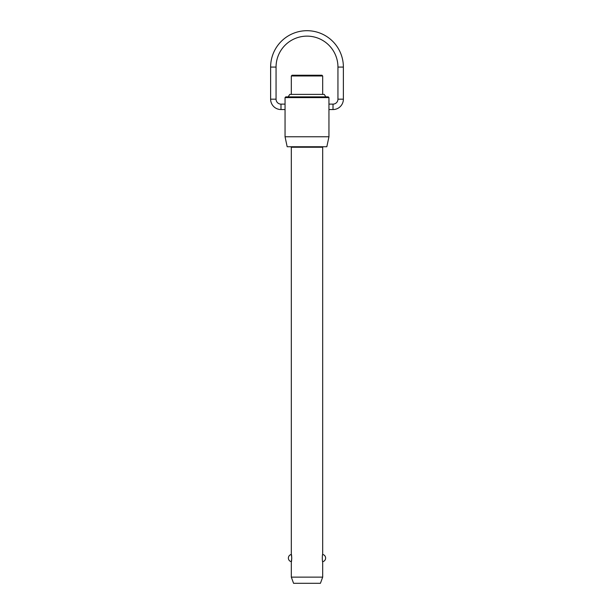 <?xml version="1.0" encoding="UTF-8"?>
<svg xmlns="http://www.w3.org/2000/svg" width="614" height="614" viewBox="0 0 614 614"><rect width="100%" height="100%" fill="white"/><g stroke="black" fill="none" stroke-linecap="round" stroke-linejoin="round"><path stroke-width="0.92" d="M285.049 136.761L328.95 136.761L326.832 146.738L287.168 146.738L285.049 136.761L285.049 109.553L280.989 109.553A10.369 10.369 0 0 1 270.62 99.176L270.62 67.079L276.054 67.079A30.946 30.946 0 0 1 307 36.134A30.946 30.946 0 0 1 337.946 67.079L343.379 67.079A36.38 36.38 0 0 0 307 30.7A36.38 36.38 0 0 0 270.62 67.079M270.62 99.176L276.054 99.176A4.943 4.943 0 0 0 280.989 104.119L285.049 104.119L285.049 97.595L285.786 96.858L328.214 96.858L328.95 97.595L328.95 136.761M328.95 109.553L333.011 109.553A10.369 10.369 0 0 0 343.379 99.176L337.946 99.176A4.943 4.943 0 0 1 333.011 104.119L328.95 104.119M291.32 577.129L291.32 561.703C291.796 561.948 291.796 554.196 291.32 554.45L291.32 147.237L322.68 147.237L322.68 554.45C322.204 554.196 322.204 561.948 322.68 561.703L322.68 577.129L320.431 583.3L293.569 583.3L291.32 577.129L322.68 577.129M291.32 554.45L291.757 558.072L291.32 561.703A3.707 3.707 0 0 1 291.32 554.45M291.32 94.387L291.32 75.975L322.68 75.975L322.68 94.387M288.181 96.858L289.754 94.387L324.246 94.387L325.819 96.858M322.68 75.975L321.943 75.23L292.057 75.23L291.32 75.975M328.95 97.595L285.049 97.595M285.049 104.119L285.049 109.553M280.989 109.553L280.989 104.119M333.011 104.119L333.011 109.553M322.68 147.237L323.171 146.738M343.379 99.176L343.379 67.079M322.68 561.703A3.707 3.707 0 0 0 322.68 554.45M337.946 99.176L337.946 67.079M276.054 99.176L276.054 67.079M291.32 147.237L290.829 146.738"/></g></svg>
